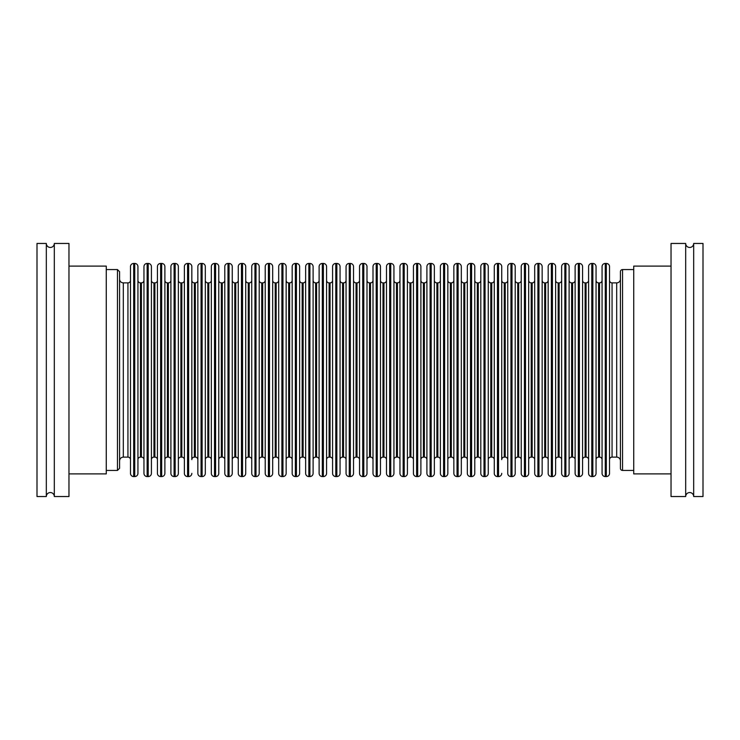 <?xml version="1.0" encoding="UTF-8"?>
<svg xmlns="http://www.w3.org/2000/svg" width="740" height="740" viewBox="0 0 740 740"><rect width="100%" height="100%" fill="white"/><g stroke="black" fill="none" stroke-linecap="round" stroke-linejoin="round"><path stroke-width="1.11" d="M685.684 243.46A3.996 3.996 0 0 0 689.68 247.456A3.996 3.996 0 0 0 693.676 243.46L693.676 496.54A3.996 3.996 0 0 0 689.68 492.544A3.996 3.996 0 0 0 685.684 496.54L671.032 496.54L671.032 243.46L685.684 243.46L685.684 496.54M54.316 496.54A3.996 3.996 0 0 0 50.32 492.544A3.996 3.996 0 0 0 46.324 496.54L46.324 243.46A3.996 3.996 0 0 0 50.32 247.456A3.996 3.996 0 0 0 54.316 243.46L68.968 243.46L68.968 496.54L54.316 496.54L54.316 243.46M693.676 496.54L703 496.54L703 243.46L693.676 243.46M671.032 266.104L633.736 266.104L633.736 473.896L671.032 473.896M596.052 459.642A2.535 2.535 0 0 1 598.586 457.117L599.539 457.117A2.535 2.535 0 0 1 602.064 459.642M599.539 457.117L599.539 282.884A2.535 2.535 0 0 0 602.064 280.358M605.265 263.44A3.2 3.2 0 0 0 602.064 266.641L602.064 473.36A3.2 3.2 0 0 0 605.265 476.56L605.265 263.44L606.328 263.44A3.2 3.2 0 0 1 609.529 266.641L609.529 473.36A3.2 3.2 0 0 1 606.328 476.56L605.265 476.56M609.529 459.642A2.535 2.535 0 0 1 612.054 457.117L612.054 282.884A2.535 2.535 0 0 1 609.529 280.358M582.574 459.642A2.535 2.535 0 0 1 585.109 457.117L586.062 457.117A2.535 2.535 0 0 1 588.596 459.642M586.062 457.117L586.062 282.884A2.535 2.535 0 0 0 588.596 280.358M591.787 263.44A3.2 3.2 0 0 0 588.596 266.641L588.596 473.36A3.2 3.2 0 0 0 591.787 476.56L591.787 263.44L592.851 263.44A3.2 3.2 0 0 1 596.052 266.641L596.052 473.36A3.2 3.2 0 0 1 592.851 476.56L591.787 476.56M596.052 280.358A2.535 2.535 0 0 0 598.586 282.884L599.539 282.884M569.106 459.642A2.535 2.535 0 0 1 571.632 457.117L572.584 457.117A2.535 2.535 0 0 1 575.119 459.642M572.584 457.117L572.584 282.884A2.535 2.535 0 0 0 575.119 280.358M578.319 263.44A3.2 3.2 0 0 0 575.119 266.641L575.119 473.36A3.2 3.2 0 0 0 578.319 476.56L578.319 263.44L579.383 263.44A3.2 3.2 0 0 1 582.574 266.641L582.574 473.36A3.2 3.2 0 0 1 579.383 476.56L578.319 476.56M582.574 280.358A2.535 2.535 0 0 0 585.109 282.884L586.062 282.884M622.553 269.564A2.127 2.127 0 0 0 620.425 271.7L620.425 468.3A2.127 2.127 0 0 0 622.553 470.437L622.553 269.564L633.736 269.564M612.054 457.117L616.688 457.117A3.728 3.728 0 0 1 620.425 460.844M616.688 457.117L616.688 282.884A3.728 3.728 0 0 0 620.425 279.156M616.688 282.884L612.054 282.884M633.736 470.437L622.553 470.437M555.629 459.642A2.535 2.535 0 0 1 558.163 457.117L559.116 457.117A2.535 2.535 0 0 1 561.641 459.642M559.116 457.117L559.116 282.884A2.535 2.535 0 0 0 561.641 280.358M564.842 263.44A3.2 3.2 0 0 0 561.641 266.641L561.641 473.36A3.2 3.2 0 0 0 564.842 476.56L564.842 263.44L565.906 263.44A3.2 3.2 0 0 1 569.106 266.641L569.106 473.36A3.2 3.2 0 0 1 565.906 476.56L564.842 476.56M569.106 280.358A2.535 2.535 0 0 0 571.632 282.884L572.584 282.884M528.684 459.642A2.535 2.535 0 0 1 531.209 457.117L532.162 457.117A2.535 2.535 0 0 1 534.696 459.642M532.162 457.117L532.162 282.884A2.535 2.535 0 0 0 534.696 280.358M537.897 263.44A3.2 3.2 0 0 0 534.696 266.641L534.696 473.36A3.2 3.2 0 0 0 537.897 476.56L537.897 263.44L538.961 263.44A3.2 3.2 0 0 1 542.152 266.641L542.152 473.36A3.2 3.2 0 0 1 538.961 476.56L537.897 476.56M542.152 459.642A2.535 2.535 0 0 1 544.686 457.117L544.686 282.884A2.535 2.535 0 0 1 542.152 280.358M515.207 459.642A2.535 2.535 0 0 1 517.741 457.117L518.694 457.117A2.535 2.535 0 0 1 521.219 459.642M518.694 457.117L518.694 282.884A2.535 2.535 0 0 0 521.219 280.358M524.42 263.44A3.2 3.2 0 0 0 521.219 266.641L521.219 473.36A3.2 3.2 0 0 0 524.42 476.56L524.42 263.44L525.483 263.44A3.2 3.2 0 0 1 528.684 266.641L528.684 473.36A3.2 3.2 0 0 1 525.483 476.56L524.42 476.56M528.684 280.358A2.535 2.535 0 0 0 531.209 282.884L532.162 282.884M501.738 473.36A3.2 3.2 0 0 1 498.538 476.56L498.538 263.44A3.2 3.2 0 0 1 501.738 266.641L501.738 459.642A2.535 2.535 0 0 1 504.264 457.117L505.216 457.117A2.535 2.535 0 0 1 507.751 459.642M505.216 457.117L505.216 282.884A2.535 2.535 0 0 0 507.751 280.358M510.942 263.44A3.2 3.2 0 0 0 507.751 266.641L507.751 473.36A3.2 3.2 0 0 0 510.942 476.56L510.942 263.44L512.015 263.44A3.2 3.2 0 0 1 515.207 266.641L515.207 473.36A3.2 3.2 0 0 1 512.015 476.56L510.942 476.56M515.207 280.358A2.535 2.535 0 0 0 517.741 282.884L518.694 282.884M488.261 459.642A2.535 2.535 0 0 1 490.796 457.117L491.749 457.117A2.535 2.535 0 0 1 494.274 459.642M491.749 457.117L491.749 282.884A2.535 2.535 0 0 0 494.274 280.358M497.474 263.44A3.2 3.2 0 0 0 494.274 266.641L494.274 473.36A3.2 3.2 0 0 0 497.474 476.56L497.474 263.44L498.538 263.44M498.538 476.56L497.474 476.56M501.738 266.641L501.738 280.358A2.535 2.535 0 0 0 504.264 282.884L505.216 282.884M474.784 459.642A2.535 2.535 0 0 1 477.319 457.117L478.271 457.117A2.535 2.535 0 0 1 480.806 459.642M478.271 457.117L478.271 282.884A2.535 2.535 0 0 0 480.806 280.358M483.997 263.44A3.2 3.2 0 0 0 480.806 266.641L480.806 473.36A3.2 3.2 0 0 0 483.997 476.56L483.997 263.44L485.061 263.44A3.2 3.2 0 0 1 488.261 266.641L488.261 473.36A3.2 3.2 0 0 1 485.061 476.56L483.997 476.56M488.261 280.358A2.535 2.535 0 0 0 490.796 282.884L491.749 282.884M461.316 459.642A2.535 2.535 0 0 1 463.841 457.117L464.794 457.117A2.535 2.535 0 0 1 467.329 459.642M464.794 457.117L464.794 282.884A2.535 2.535 0 0 0 467.329 280.358M470.52 263.44A3.2 3.2 0 0 0 467.329 266.641L467.329 473.36A3.2 3.2 0 0 0 470.52 476.56L470.52 263.44L471.593 263.44A3.2 3.2 0 0 1 474.784 266.641L474.784 473.36A3.2 3.2 0 0 1 471.593 476.56L470.52 476.56M474.784 280.358A2.535 2.535 0 0 0 477.319 282.884L478.271 282.884M447.839 459.642A2.535 2.535 0 0 1 450.373 457.117L451.326 457.117A2.535 2.535 0 0 1 453.851 459.642M451.326 457.117L451.326 282.884A2.535 2.535 0 0 0 453.851 280.358M457.052 263.44A3.2 3.2 0 0 0 453.851 266.641L453.851 473.36A3.2 3.2 0 0 0 457.052 476.56L457.052 263.44L458.115 263.44A3.2 3.2 0 0 1 461.316 266.641L461.316 473.36A3.2 3.2 0 0 1 458.115 476.56L457.052 476.56M461.316 280.358A2.535 2.535 0 0 0 463.841 282.884L464.794 282.884M434.361 459.642A2.535 2.535 0 0 1 436.896 457.117L437.849 457.117A2.535 2.535 0 0 1 440.383 459.642M437.849 457.117L437.849 282.884A2.535 2.535 0 0 0 440.383 280.358M443.575 263.44A3.2 3.2 0 0 0 440.383 266.641L440.383 473.36A3.2 3.2 0 0 0 443.575 476.56L443.575 263.44L444.638 263.44A3.2 3.2 0 0 1 447.839 266.641L447.839 473.36A3.2 3.2 0 0 1 444.638 476.56L443.575 476.56M447.839 280.358A2.535 2.535 0 0 0 450.373 282.884L451.326 282.884M420.894 459.642A2.535 2.535 0 0 1 423.419 457.117L424.371 457.117A2.535 2.535 0 0 1 426.906 459.642M424.371 457.117L424.371 282.884A2.535 2.535 0 0 0 426.906 280.358M430.107 263.44A3.2 3.2 0 0 0 426.906 266.641L426.906 473.36A3.2 3.2 0 0 0 430.107 476.56L430.107 263.44L431.17 263.44A3.2 3.2 0 0 1 434.361 266.641L434.361 473.36A3.2 3.2 0 0 1 431.17 476.56L430.107 476.56M434.361 280.358A2.535 2.535 0 0 0 436.896 282.884L437.849 282.884M544.686 457.117L545.639 457.117L545.639 282.884L544.686 282.884M545.639 457.117A2.535 2.535 0 0 1 548.173 459.642M545.639 282.884A2.535 2.535 0 0 0 548.173 280.358M551.365 263.44A3.2 3.2 0 0 0 548.173 266.641L548.173 473.36A3.2 3.2 0 0 0 551.365 476.56L551.365 263.44L552.429 263.44A3.2 3.2 0 0 1 555.629 266.641L555.629 473.36A3.2 3.2 0 0 1 552.429 476.56L551.365 476.56M555.629 280.358A2.535 2.535 0 0 0 558.163 282.884L559.116 282.884M137.936 459.642A2.535 2.535 0 0 1 140.471 457.117L141.423 457.117A2.535 2.535 0 0 1 143.958 459.642M141.423 457.117L141.423 282.884A2.535 2.535 0 0 0 143.958 280.358M147.149 263.44A3.2 3.2 0 0 0 143.958 266.641L143.958 473.36A3.2 3.2 0 0 0 147.149 476.56L147.149 263.44L148.213 263.44A3.2 3.2 0 0 1 151.413 266.641L151.413 473.36A3.2 3.2 0 0 1 148.213 476.56L147.149 476.56M151.413 459.642A2.535 2.535 0 0 1 153.948 457.117L153.948 282.884A2.535 2.535 0 0 1 151.413 280.358L151.413 459.642M119.584 271.7L119.584 468.3L117.457 470.437L117.457 269.564L119.584 271.7M123.312 457.117L127.946 457.117L127.946 282.884L123.312 282.884L123.312 457.117C121.046 457.329 119.806 458.578 119.584 460.844M127.946 457.117A2.535 2.535 0 0 1 130.481 459.642M127.946 282.884A2.535 2.535 0 0 0 130.481 280.358M133.681 263.44A3.2 3.2 0 0 0 130.481 266.641L130.481 473.36A3.2 3.2 0 0 0 133.681 476.56L133.681 263.44L134.745 263.44A3.2 3.2 0 0 1 137.936 266.641L137.936 473.36A3.2 3.2 0 0 1 134.745 476.56L133.681 476.56M137.936 280.358A2.535 2.535 0 0 0 140.471 282.884L141.423 282.884M393.939 459.642A2.535 2.535 0 0 1 396.474 457.117L397.426 457.117A2.535 2.535 0 0 1 399.961 459.642M397.426 457.117L397.426 282.884A2.535 2.535 0 0 0 399.961 280.358M403.152 263.44A3.2 3.2 0 0 0 399.961 266.641L399.961 473.36A3.2 3.2 0 0 0 403.152 476.56L403.152 263.44L404.216 263.44A3.2 3.2 0 0 1 407.416 266.641L407.416 473.36A3.2 3.2 0 0 1 404.216 476.56L403.152 476.56M407.416 459.642A2.535 2.535 0 0 1 409.951 457.117L409.951 282.884A2.535 2.535 0 0 1 407.416 280.358M380.471 459.642A2.535 2.535 0 0 1 382.996 457.117L383.949 457.117A2.535 2.535 0 0 1 386.483 459.642M383.949 457.117L383.949 282.884A2.535 2.535 0 0 0 386.483 280.358M389.684 263.44A3.2 3.2 0 0 0 386.483 266.641L386.483 473.36A3.2 3.2 0 0 0 389.684 476.56L389.684 263.44L390.748 263.44A3.2 3.2 0 0 1 393.939 266.641L393.939 473.36A3.2 3.2 0 0 1 390.748 476.56L389.684 476.56M393.939 280.358A2.535 2.535 0 0 0 396.474 282.884L397.426 282.884M366.994 459.642A2.535 2.535 0 0 1 369.528 457.117L370.481 457.117A2.535 2.535 0 0 1 373.006 459.642M370.481 457.117L370.481 282.884A2.535 2.535 0 0 0 373.006 280.358M376.207 263.44A3.2 3.2 0 0 0 373.006 266.641L373.006 473.36A3.2 3.2 0 0 0 376.207 476.56L376.207 263.44L377.271 263.44A3.2 3.2 0 0 1 380.471 266.641L380.471 473.36A3.2 3.2 0 0 1 377.271 476.56L376.207 476.56M380.471 280.358A2.535 2.535 0 0 0 382.996 282.884L383.949 282.884M353.526 459.642A2.535 2.535 0 0 1 356.051 457.117L357.004 457.117A2.535 2.535 0 0 1 359.538 459.642M357.004 457.117L357.004 282.884A2.535 2.535 0 0 0 359.538 280.358M362.73 263.44A3.2 3.2 0 0 0 359.538 266.641L359.538 473.36A3.2 3.2 0 0 0 362.73 476.56L362.73 263.44L363.803 263.44A3.2 3.2 0 0 1 366.994 266.641L366.994 473.36A3.2 3.2 0 0 1 363.803 476.56L362.73 476.56M366.994 280.358A2.535 2.535 0 0 0 369.528 282.884L370.481 282.884M343.536 457.117L343.536 282.884L342.574 282.884A2.535 2.535 0 0 1 340.049 280.358L340.049 459.642A2.535 2.535 0 0 1 342.574 457.117L343.536 457.117A2.535 2.535 0 0 1 346.061 459.642M343.536 282.884A2.535 2.535 0 0 0 346.061 280.358M349.262 263.44A3.2 3.2 0 0 0 346.061 266.641L346.061 473.36A3.2 3.2 0 0 0 349.262 476.56L349.262 263.44L350.325 263.44A3.2 3.2 0 0 1 353.526 266.641L353.526 473.36A3.2 3.2 0 0 1 350.325 476.56L349.262 476.56M353.526 280.358A2.535 2.535 0 0 0 356.051 282.884L357.004 282.884M330.059 457.117L330.059 282.884L329.106 282.884A2.535 2.535 0 0 1 326.571 280.358L326.571 459.642A2.535 2.535 0 0 1 329.106 457.117L330.059 457.117A2.535 2.535 0 0 1 332.584 459.642M330.059 282.884A2.535 2.535 0 0 0 332.584 280.358M335.784 263.44A3.2 3.2 0 0 0 332.584 266.641L332.584 473.36A3.2 3.2 0 0 0 335.784 476.56L335.784 263.44L336.848 263.44A3.2 3.2 0 0 1 340.049 266.641L340.049 473.36A3.2 3.2 0 0 1 336.848 476.56L335.784 476.56M313.103 459.642A2.535 2.535 0 0 1 315.629 457.117L316.581 457.117A2.535 2.535 0 0 1 319.116 459.642M316.581 457.117L316.581 282.884A2.535 2.535 0 0 0 319.116 280.358M322.307 263.44A3.2 3.2 0 0 0 319.116 266.641L319.116 473.36A3.2 3.2 0 0 0 322.307 476.56L322.307 263.44L323.38 263.44A3.2 3.2 0 0 1 326.571 266.641L326.571 473.36A3.2 3.2 0 0 1 323.38 476.56L322.307 476.56M299.626 459.642A2.535 2.535 0 0 1 302.161 457.117L303.113 457.117A2.535 2.535 0 0 1 305.639 459.642M303.113 457.117L303.113 282.884A2.535 2.535 0 0 0 305.639 280.358M308.839 263.44A3.2 3.2 0 0 0 305.639 266.641L305.639 473.36A3.2 3.2 0 0 0 308.839 476.56L308.839 263.44L309.903 263.44A3.2 3.2 0 0 1 313.103 266.641L313.103 473.36A3.2 3.2 0 0 1 309.903 476.56L308.839 476.56M313.103 280.358A2.535 2.535 0 0 0 315.629 282.884L316.581 282.884M272.681 459.642A2.535 2.535 0 0 1 275.206 457.117L276.159 457.117A2.535 2.535 0 0 1 278.693 459.642M276.159 457.117L276.159 282.884A2.535 2.535 0 0 0 278.693 280.358M281.894 263.44A3.2 3.2 0 0 0 278.693 266.641L278.693 473.36A3.2 3.2 0 0 0 281.894 476.56L281.894 263.44L282.957 263.44A3.2 3.2 0 0 1 286.149 266.641L286.149 473.36A3.2 3.2 0 0 1 282.957 476.56L281.894 476.56M286.149 459.642A2.535 2.535 0 0 1 288.683 457.117L288.683 282.884A2.535 2.535 0 0 1 286.149 280.358M259.204 459.642A2.535 2.535 0 0 1 261.738 457.117L262.691 457.117A2.535 2.535 0 0 1 265.216 459.642M262.691 457.117L262.691 282.884A2.535 2.535 0 0 0 265.216 280.358M268.417 263.44A3.2 3.2 0 0 0 265.216 266.641L265.216 473.36A3.2 3.2 0 0 0 268.417 476.56L268.417 263.44L269.48 263.44A3.2 3.2 0 0 1 272.681 266.641L272.681 473.36A3.2 3.2 0 0 1 269.48 476.56L268.417 476.56M272.681 280.358A2.535 2.535 0 0 0 275.206 282.884L276.159 282.884M245.726 459.642A2.535 2.535 0 0 1 248.261 457.117L249.214 457.117A2.535 2.535 0 0 1 251.748 459.642M249.214 457.117L249.214 282.884A2.535 2.535 0 0 0 251.748 280.358M254.939 263.44A3.2 3.2 0 0 0 251.748 266.641L251.748 473.36A3.2 3.2 0 0 0 254.939 476.56L254.939 263.44L256.003 263.44A3.2 3.2 0 0 1 259.204 266.641L259.204 473.36A3.2 3.2 0 0 1 256.003 476.56L254.939 476.56M259.204 280.358A2.535 2.535 0 0 0 261.738 282.884L262.691 282.884M235.736 457.117L235.736 282.884L234.784 282.884A2.535 2.535 0 0 1 232.258 280.358L232.258 459.642A2.535 2.535 0 0 1 234.784 457.117L235.736 457.117A2.535 2.535 0 0 1 238.271 459.642M235.736 282.884A2.535 2.535 0 0 0 238.271 280.358M241.471 263.44A3.2 3.2 0 0 0 238.271 266.641L238.271 473.36A3.2 3.2 0 0 0 241.471 476.56L241.471 263.44L242.535 263.44A3.2 3.2 0 0 1 245.726 266.641L245.726 473.36A3.2 3.2 0 0 1 242.535 476.56L241.471 476.56M245.726 280.358A2.535 2.535 0 0 0 248.261 282.884L249.214 282.884M222.268 457.117L222.268 282.884L221.316 282.884A2.535 2.535 0 0 1 218.781 280.358L218.781 459.642A2.535 2.535 0 0 1 221.316 457.117L222.268 457.117A2.535 2.535 0 0 1 224.794 459.642M222.268 282.884A2.535 2.535 0 0 0 224.794 280.358M227.994 263.44A3.2 3.2 0 0 0 224.794 266.641L224.794 473.36A3.2 3.2 0 0 0 227.994 476.56L227.994 263.44L229.058 263.44A3.2 3.2 0 0 1 232.258 266.641L232.258 473.36A3.2 3.2 0 0 1 229.058 476.56L227.994 476.56M208.791 457.117L208.791 282.884L207.838 282.884A2.535 2.535 0 0 1 205.313 280.358L205.313 459.642A2.535 2.535 0 0 1 207.838 457.117L208.791 457.117A2.535 2.535 0 0 1 211.326 459.642M208.791 282.884A2.535 2.535 0 0 0 211.326 280.358M214.517 263.44A3.2 3.2 0 0 0 211.326 266.641L211.326 473.36A3.2 3.2 0 0 0 214.517 476.56L214.517 263.44L215.59 263.44A3.2 3.2 0 0 1 218.781 266.641L218.781 473.36A3.2 3.2 0 0 1 215.59 476.56L214.517 476.56M191.836 473.36A3.2 3.2 0 0 1 188.635 476.56L188.635 263.44A3.2 3.2 0 0 1 191.836 266.641L191.836 459.642A2.535 2.535 0 0 1 194.361 457.117L195.323 457.117A2.535 2.535 0 0 1 197.848 459.642M195.323 457.117L195.323 282.884A2.535 2.535 0 0 0 197.848 280.358M201.049 263.44A3.2 3.2 0 0 0 197.848 266.641L197.848 473.36A3.2 3.2 0 0 0 201.049 476.56L201.049 263.44L202.113 263.44A3.2 3.2 0 0 1 205.313 266.641L205.313 473.36A3.2 3.2 0 0 1 202.113 476.56L201.049 476.56M178.358 459.642A2.535 2.535 0 0 1 180.893 457.117L181.846 457.117A2.535 2.535 0 0 1 184.371 459.642M181.846 457.117L181.846 282.884A2.535 2.535 0 0 0 184.371 280.358M187.572 263.44A3.2 3.2 0 0 0 184.371 266.641L184.371 473.36A3.2 3.2 0 0 0 187.572 476.56L187.572 263.44L188.635 263.44M188.635 476.56L187.572 476.56M191.836 266.641L191.836 280.358A2.535 2.535 0 0 0 194.361 282.884L195.323 282.884M164.891 459.642A2.535 2.535 0 0 1 167.416 457.117L168.369 457.117A2.535 2.535 0 0 1 170.903 459.642M168.369 457.117L168.369 282.884A2.535 2.535 0 0 0 170.903 280.358M174.094 263.44A3.2 3.2 0 0 0 170.903 266.641L170.903 473.36A3.2 3.2 0 0 0 174.094 476.56L174.094 263.44L175.167 263.44A3.2 3.2 0 0 1 178.358 266.641L178.358 473.36A3.2 3.2 0 0 1 175.167 476.56L174.094 476.56M178.358 280.358A2.535 2.535 0 0 0 180.893 282.884L181.846 282.884M288.683 457.117L289.636 457.117L289.636 282.884L288.683 282.884M289.636 457.117A2.535 2.535 0 0 1 292.171 459.642M289.636 282.884A2.535 2.535 0 0 0 292.171 280.358M295.362 263.44A3.2 3.2 0 0 0 292.171 266.641L292.171 473.36A3.2 3.2 0 0 0 295.362 476.56L295.362 263.44L296.425 263.44A3.2 3.2 0 0 1 299.626 266.641L299.626 473.36A3.2 3.2 0 0 1 296.425 476.56L295.362 476.56M299.626 280.358A2.535 2.535 0 0 0 302.161 282.884L303.113 282.884M153.948 457.117L154.901 457.117L154.901 282.884L153.948 282.884M154.901 457.117A2.535 2.535 0 0 1 157.426 459.642M154.901 282.884A2.535 2.535 0 0 0 157.426 280.358M160.626 263.44A3.2 3.2 0 0 0 157.426 266.641L157.426 473.36A3.2 3.2 0 0 0 160.626 476.56L160.626 263.44L161.69 263.44A3.2 3.2 0 0 1 164.891 266.641L164.891 473.36A3.2 3.2 0 0 1 161.69 476.56L160.626 476.56M164.891 280.358A2.535 2.535 0 0 0 167.416 282.884L168.369 282.884M46.324 243.46L37 243.46L37 496.54L46.324 496.54M68.968 473.896L106.264 473.896L106.264 266.104L68.968 266.104M409.951 457.117L410.904 457.117L410.904 282.884L409.951 282.884M410.904 457.117A2.535 2.535 0 0 1 413.429 459.642M410.904 282.884A2.535 2.535 0 0 0 413.429 280.358M416.629 263.44A3.2 3.2 0 0 0 413.429 266.641L413.429 473.36A3.2 3.2 0 0 0 416.629 476.56L416.629 263.44L417.693 263.44A3.2 3.2 0 0 1 420.894 266.641L420.894 473.36A3.2 3.2 0 0 1 417.693 476.56L416.629 476.56M420.894 280.358A2.535 2.535 0 0 0 423.419 282.884L424.371 282.884M606.328 476.56L606.328 263.44M592.851 476.56L592.851 263.44M598.586 457.117L598.586 282.884M579.383 476.56L579.383 263.44M585.109 457.117L585.109 282.884M565.906 476.56L565.906 263.44M571.632 457.117L571.632 282.884M538.961 476.56L538.961 263.44M525.483 476.56L525.483 263.44M531.209 457.117L531.209 282.884M512.015 476.56L512.015 263.44M517.741 457.117L517.741 282.884M504.264 457.117L504.264 282.884M485.061 476.56L485.061 263.44M490.796 457.117L490.796 282.884M471.593 476.56L471.593 263.44M477.319 457.117L477.319 282.884M458.115 476.56L458.115 263.44M463.841 457.117L463.841 282.884M444.638 476.56L444.638 263.44M450.373 457.117L450.373 282.884M431.17 476.56L431.17 263.44M436.896 457.117L436.896 282.884M552.429 476.56L552.429 263.44M558.163 457.117L558.163 282.884M148.213 476.56L148.213 263.44M134.745 476.56L134.745 263.44M140.471 457.117L140.471 282.884M404.216 476.56L404.216 263.44M390.748 476.56L390.748 263.44M396.474 457.117L396.474 282.884M377.271 476.56L377.271 263.44M382.996 457.117L382.996 282.884M363.803 476.56L363.803 263.44M369.528 457.117L369.528 282.884M350.325 476.56L350.325 263.44M356.051 457.117L356.051 282.884M336.848 476.56L336.848 263.44M342.574 457.117L342.574 282.884M323.38 476.56L323.38 263.44M329.106 457.117L329.106 282.884M309.903 476.56L309.903 263.44M315.629 457.117L315.629 282.884M282.957 476.56L282.957 263.44M269.48 476.56L269.48 263.44M275.206 457.117L275.206 282.884M256.003 476.56L256.003 263.44M261.738 457.117L261.738 282.884M242.535 476.56L242.535 263.44M248.261 457.117L248.261 282.884M229.058 476.56L229.058 263.44M234.784 457.117L234.784 282.884M215.59 476.56L215.59 263.44M221.316 457.117L221.316 282.884M202.113 476.56L202.113 263.44M207.838 457.117L207.838 282.884M194.361 457.117L194.361 282.884M175.167 476.56L175.167 263.44M180.893 457.117L180.893 282.884M296.425 476.56L296.425 263.44M302.161 457.117L302.161 282.884M161.69 476.56L161.69 263.44M167.416 457.117L167.416 282.884M417.693 476.56L417.693 263.44M423.419 457.117L423.419 282.884M106.264 269.564L117.457 269.564M123.312 282.884C121.046 282.671 119.806 281.422 119.584 279.156M106.264 470.437L117.457 470.437"/></g></svg>
